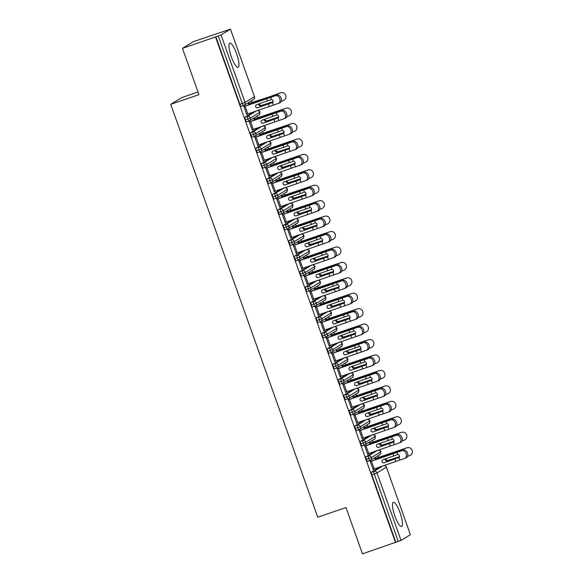 <?xml version="1.0" encoding="UTF-8"?>
<svg xmlns="http://www.w3.org/2000/svg" width="583" height="583" viewBox="0 0 583 583"><rect width="100%" height="100%" fill="white"/><g stroke="black" fill="none" stroke-linecap="round" stroke-linejoin="round"><path stroke-width="0.87" d="M394.866 515.999A12.797 2.981 -108.9 0 1 393.321 502.298A12.797 2.981 -108.9 0 1 400.076 512.814A12.797 2.981 -108.9 0 1 401.614 526.507A12.797 2.981 -108.9 0 1 394.866 515.999M231.356 56.806A12.797 2.981 -108.9 0 1 229.811 43.106A12.797 2.981 -108.9 0 1 236.56 53.621A12.797 2.981 -108.9 0 1 238.104 67.315A12.797 2.981 -108.9 0 1 231.356 56.806M410.388 534.698L386.412 467.158L410.388 534.698L401.038 540.419L362.473 553.85L345.989 507.545L317.764 517.208L170.739 104.321L198.963 94.657L182.472 48.353L193.49 41.612L230.438 29.15L254.472 96.64L230.438 29.15M378.644 457.436L378.017 455.695M373.142 442.001L372.522 440.252M367.647 426.567L367.028 424.818M362.152 411.124L361.533 409.383M356.658 395.689L356.038 393.948M351.163 380.254L350.543 378.513M345.661 364.82L345.041 363.078M340.166 349.385L339.546 347.643M334.671 333.95L334.052 332.208M329.176 318.515L328.557 316.773M323.682 303.08L323.062 301.338M318.18 287.645L317.56 285.903M312.685 272.21L312.065 270.468M307.19 256.775L306.571 255.033M301.695 241.34L301.076 239.598M296.2 225.905L295.581 224.164M290.706 210.47L290.079 208.729M285.204 195.035L284.584 193.294M279.709 179.6L279.089 177.859M274.214 164.166L273.595 162.424M268.719 148.731L268.1 146.989M263.224 133.296L262.598 131.554M257.722 117.861L257.103 116.119M252.228 102.426L251.608 100.684M198.023 92.012L181.758 97.587L170.739 104.321M243.577 105.516L241.216 106.325A2.463 0.576 -108.9 0 1 241.194 106.339A2.463 0.576 -108.9 0 1 239.89 104.313L242.309 103.49L218.275 36L221.037 34.922L230.387 29.201M239.89 104.313L215.863 36.824L182.472 48.353M218.275 36L215.863 36.824M395.529 542.533L215.528 37.028M275.584 95.678L243.898 106.609L246.653 114.326L278.331 103.395A4.103 2.937 -112.6 0 0 278.528 103.322A4.103 2.937 -112.6 0 0 279.723 98.549A4.103 2.937 -112.6 0 0 275.584 95.678L271.977 96.61A8.206 0.415 -19.6 0 0 266.409 98.469L244.335 106.346L244.168 105.88L243.738 106.15L246.813 114.793L247.25 114.523L246.777 114.691M248.409 103.286L248.846 103.023L249.007 103.49L269.2 96.895L280.073 92.93A4.103 3.913 -100.4 0 1 280.707 92.755L281.334 92.639A4.103 3.913 79.6 0 0 280.7 92.814L274.214 95.24A8.206 0.415 160.4 0 1 268.282 97.317L248.577 103.752L248.919 104.714L248.409 103.286M380.597 466.655L371.502 472.215L373.922 471.385L383.148 465.744M395.864 542.328L371.83 474.839A2.463 0.576 -108.9 0 1 371.502 472.215M369.986 460.526L367.633 461.335A2.463 0.576 -108.9 0 1 367.603 461.342A2.463 0.576 -108.9 0 1 366.335 459.397A2.463 0.576 -108.9 0 1 366.007 456.78L368.427 455.95L377.653 450.309M375.095 451.22L366.007 456.78M401.993 450.681L370.314 461.619L373.062 469.337L404.74 458.398A4.103 2.937 -112.6 0 0 404.945 458.325A4.103 2.937 -112.6 0 0 406.132 453.552A4.103 2.937 -112.6 0 0 401.993 450.681L398.393 451.614A8.206 0.415 -19.6 0 0 392.818 453.472L370.744 461.35L370.584 460.891L370.147 461.153L373.229 469.796L373.535 469.169M374.949 458.653L375.423 458.493L375.255 458.027L374.825 458.296L375.328 459.717L374.986 458.755L394.698 452.328A8.206 0.415 160.4 0 0 400.63 450.244L406.482 447.933A4.103 3.913 -100.4 0 1 407.123 447.759L407.75 447.649A4.103 3.913 79.6 0 0 407.109 447.824M364.492 445.091L362.13 445.9A2.463 0.576 -108.9 0 1 362.109 445.908A2.463 0.576 -108.9 0 1 360.833 443.962A2.463 0.576 -108.9 0 1 360.513 441.346L362.925 440.515L372.158 434.874M369.6 435.785L360.513 441.346M396.498 435.246L364.82 446.184L367.567 453.902L399.246 442.963A4.103 2.937 -112.6 0 0 399.45 442.891A4.103 2.937 -112.6 0 0 400.638 438.117A4.103 2.937 -112.6 0 0 396.498 435.246L392.898 436.179A8.206 0.415 -19.6 0 0 387.323 438.037L365.25 445.915L365.089 445.456L364.652 445.718L367.727 454.361L368.033 453.734M369.454 443.218L369.928 443.058L369.76 442.592L369.323 442.861L369.833 444.282L369.491 443.32L389.204 436.893A8.206 0.415 160.4 0 0 395.128 434.809L400.987 432.499A4.103 3.913 -100.4 0 1 401.621 432.324L402.255 432.214A4.103 3.913 79.6 0 0 401.614 432.389M358.997 429.656L356.636 430.465A2.463 0.576 -108.9 0 1 356.614 430.473A2.463 0.576 -108.9 0 1 355.339 428.527A2.463 0.576 -108.9 0 1 355.018 425.911L357.43 425.08L366.656 419.439M364.105 420.35L355.018 425.911M391.004 419.811L359.317 430.75L362.072 438.467L393.751 427.528A4.103 2.937 -112.6 0 0 393.948 427.456A4.103 2.937 -112.6 0 0 395.143 422.682A4.103 2.937 -112.6 0 0 391.004 419.811L387.396 420.744A8.206 0.415 -19.6 0 0 381.829 422.602L359.755 430.48L359.587 430.021L359.157 430.283L362.232 438.926L362.539 438.299M363.96 427.784L364.266 427.157L363.828 427.426L364.339 428.848L363.996 427.886L383.709 421.458A8.206 0.415 160.4 0 0 389.633 419.374L395.493 417.064A4.103 3.913 -100.4 0 1 396.127 416.889L396.753 416.779A4.103 3.913 79.6 0 0 396.119 416.954M361.606 403.844A2.463 2.39 58.5 0 1 363.362 408.268C363.726 408.734 364.076 407.787 364.426 405.418L355.025 411.19L352.256 412.268A2.463 0.576 71.1 0 0 353.531 414.214L351.141 415.03A2.463 0.576 -108.9 0 1 351.112 415.038A2.463 0.576 -108.9 0 1 349.844 413.092A2.463 0.576 -108.9 0 1 349.523 410.476L351.935 409.645L361.161 404.004M358.611 404.915L349.523 410.476M385.509 404.376L353.823 415.315L356.57 423.032L388.256 412.094A4.103 2.937 -112.6 0 0 388.453 412.021A4.103 2.937 -112.6 0 0 389.648 407.247A4.103 2.937 -112.6 0 0 385.509 404.376L381.901 405.309A8.206 0.415 -19.6 0 0 376.334 407.167L354.26 415.045L354.092 414.586L353.662 414.848L356.738 423.491L357.044 422.864M358.458 412.349L358.764 411.722L358.334 411.992L358.844 413.413L358.501 412.451L378.207 406.023A8.206 0.415 160.4 0 0 384.139 403.939L389.998 401.629A4.103 3.913 -100.4 0 1 390.632 401.454L391.259 401.344A4.103 3.913 79.6 0 0 390.625 401.519M348.007 398.787L345.646 399.595A2.463 0.576 -108.9 0 1 345.617 399.603A2.463 0.576 -108.9 0 1 344.349 397.657A2.463 0.576 -108.9 0 1 344.021 395.041L346.44 394.21L355.666 388.562M353.116 389.48L344.021 395.041M380.007 388.941L348.328 399.88L351.075 407.597L382.761 396.659A4.103 2.937 -112.6 0 0 382.958 396.586A4.103 2.937 -112.6 0 0 384.153 391.812A4.103 2.937 -112.6 0 0 380.007 388.941L376.407 389.874A8.206 0.415 -19.6 0 0 370.839 391.732L348.765 399.61L348.598 399.151L348.16 399.413L351.243 408.056L351.549 407.43M352.963 396.914L353.436 396.753L353.269 396.287L352.839 396.557L353.342 397.978L352.999 397.016L372.712 390.588A8.206 0.415 160.4 0 0 378.644 388.504L384.496 386.194A4.103 3.913 -100.4 0 1 385.137 386.019L385.764 385.91A4.103 3.913 79.6 0 0 385.13 386.084M342.505 383.352L340.151 384.153A2.463 0.576 -108.9 0 1 340.122 384.168A2.463 0.576 -108.9 0 1 338.854 382.222A2.463 0.576 -108.9 0 1 338.526 379.606L340.946 378.775L350.172 373.127M347.614 374.046L338.526 379.606M374.512 373.506L342.833 384.445L345.581 392.162L377.259 381.224A4.103 2.937 -112.6 0 0 377.463 381.151A4.103 2.937 -112.6 0 0 378.651 376.378A4.103 2.937 -112.6 0 0 374.512 373.506L370.912 374.439A8.206 0.415 -19.6 0 0 365.337 376.297L343.263 384.175L343.103 383.716L342.666 383.978L345.748 392.621L346.054 391.995M347.468 381.479L347.942 381.318L347.774 380.852L347.344 381.122L347.847 382.543L347.504 381.581L367.217 375.153A8.206 0.415 160.4 0 0 373.149 373.069L379.001 370.759A4.103 3.913 -100.4 0 1 379.642 370.584L380.269 370.467A4.103 3.913 79.6 0 0 379.628 370.65M337.01 367.917L334.657 368.718A2.463 0.576 -108.9 0 1 334.627 368.733A2.463 0.576 -108.9 0 1 333.352 366.787A2.463 0.576 -108.9 0 1 333.031 364.171L335.444 363.34L344.677 357.692M342.119 358.611L333.031 364.171M369.017 358.071L337.338 369.01L340.086 376.727L371.765 365.789A4.103 2.937 -112.6 0 0 371.969 365.716A4.103 2.937 -112.6 0 0 373.156 360.943A4.103 2.937 -112.6 0 0 369.017 358.071L365.417 359.004A8.206 0.415 -19.6 0 0 359.842 360.862L337.768 368.74L337.608 368.281L337.171 368.543L340.246 377.186L340.552 376.56M341.973 366.044L342.447 365.884L342.279 365.417L341.842 365.687L342.352 367.108L342.01 366.146L361.722 359.718A8.206 0.415 160.4 0 0 367.654 357.634L373.506 355.324A4.103 3.913 -100.4 0 1 374.14 355.149L374.774 355.032A4.103 3.913 79.6 0 0 374.133 355.215M331.516 352.482L329.155 353.283A2.463 0.576 -108.9 0 1 329.133 353.298A2.463 0.576 -108.9 0 1 327.857 351.352A2.463 0.576 -108.9 0 1 327.537 348.736L329.949 347.905L339.182 342.257M336.624 343.176L327.537 348.736M363.522 342.636L331.844 353.575L334.591 361.292L366.27 350.354A4.103 2.937 -112.6 0 0 366.467 350.281A4.103 2.937 -112.6 0 0 367.662 345.508A4.103 2.937 -112.6 0 0 363.522 342.636L359.915 343.569A8.206 0.415 -19.6 0 0 354.347 345.428L332.274 353.305L332.106 352.846L331.676 353.109L334.751 361.751L335.057 361.125M336.478 350.609L336.785 349.982L336.347 350.252L336.857 351.673L336.515 350.711L356.228 344.283A8.206 0.415 160.4 0 0 362.152 342.199L368.011 339.889A4.103 3.913 -100.4 0 1 368.645 339.714L369.279 339.598A4.103 3.913 79.6 0 0 368.638 339.78M326.021 337.047L323.66 337.849A2.463 0.576 -108.9 0 1 323.631 337.863A2.463 0.576 -108.9 0 1 322.363 335.917A2.463 0.576 -108.9 0 1 322.042 333.301L324.454 332.47L333.68 326.823M331.129 327.741L322.042 333.301M358.028 327.201L326.342 338.14L329.089 345.857L360.775 334.919A4.103 2.937 -112.6 0 0 360.972 334.846A4.103 2.937 -112.6 0 0 362.167 330.073A4.103 2.937 -112.6 0 0 358.028 327.201L354.42 328.134A8.206 0.415 -19.6 0 0 348.853 329.993L326.779 337.87L326.611 337.411L326.181 337.674L329.257 346.317L329.563 345.69M330.984 335.174L331.29 334.547L330.853 334.817L331.363 336.238L331.02 335.276L350.726 328.848A8.206 0.415 160.4 0 0 356.658 326.764L362.517 324.454A4.103 3.913 -100.4 0 1 363.151 324.279L363.777 324.163A4.103 3.913 79.6 0 0 363.143 324.345M328.63 311.235A2.463 2.39 58.5 0 1 330.386 315.658C330.75 316.124 331.1 315.177 331.45 312.809L322.049 318.573L319.28 319.659A2.463 0.576 71.1 0 0 320.555 321.605L318.165 322.414A2.463 0.576 -108.9 0 1 318.136 322.428A2.463 0.576 -108.9 0 1 316.868 320.482A2.463 0.576 -108.9 0 1 316.54 317.866L318.959 317.035L328.185 311.388M325.635 312.306L316.54 317.866M352.533 311.767L320.847 322.705L323.594 330.423L355.28 319.484A4.103 2.937 -112.6 0 0 355.477 319.411A4.103 2.937 -112.6 0 0 356.672 314.638A4.103 2.937 -112.6 0 0 352.533 311.767L348.925 312.699A8.206 0.415 -19.6 0 0 343.358 314.558L321.284 322.435L321.116 321.976L320.686 322.239L323.762 330.882L324.068 330.255M325.482 319.739L325.955 319.579L325.788 319.112L325.358 319.382L325.861 320.803L325.518 319.841L345.231 313.406A8.206 0.415 160.4 0 0 351.163 311.329L357.015 309.019A4.103 3.913 -100.4 0 1 357.656 308.844L358.283 308.728A4.103 3.913 79.6 0 0 357.649 308.91M323.135 295.8A2.463 2.39 58.5 0 1 324.891 300.223C325.248 300.69 325.606 299.742 325.948 297.374L316.547 303.138L313.785 304.224A2.463 0.576 71.1 0 0 315.053 306.17L312.67 306.979A2.463 0.576 -108.9 0 1 312.641 306.993A2.463 0.576 -108.9 0 1 311.373 305.047A2.463 0.576 -108.9 0 1 311.045 302.431L313.465 301.6L322.69 295.953M320.14 296.871L311.045 302.431M347.031 296.332L315.352 307.27L318.099 314.988L349.778 304.049A4.103 2.937 -112.6 0 0 349.982 303.976A4.103 2.937 -112.6 0 0 351.177 299.203A4.103 2.937 -112.6 0 0 347.031 296.332L343.431 297.264A8.206 0.415 -19.6 0 0 337.863 299.123L315.789 307.001L315.622 306.541L315.184 306.804L318.267 315.447L318.573 314.82M319.987 304.304L320.461 304.144L320.293 303.677L319.863 303.947L320.366 305.368L320.023 304.406L339.736 297.971A8.206 0.415 160.4 0 0 345.668 295.894L351.52 293.584A4.103 3.913 -100.4 0 1 352.161 293.409L352.788 293.293A4.103 3.913 79.6 0 0 352.154 293.475M309.529 290.742L307.175 291.544A2.463 0.576 -108.9 0 1 307.146 291.558A2.463 0.576 -108.9 0 1 305.878 289.613A2.463 0.576 -108.9 0 1 305.55 286.996L307.962 286.166L317.196 280.518M314.638 281.436L305.55 286.996M341.536 280.897L309.857 291.835L312.605 299.553L344.283 288.614A4.103 2.937 -112.6 0 0 344.487 288.541A4.103 2.937 -112.6 0 0 345.675 283.768A4.103 2.937 -112.6 0 0 341.536 280.897L337.936 281.829A8.206 0.415 -19.6 0 0 332.361 283.688L310.287 291.566L310.127 291.106L309.69 291.369L312.765 300.012L313.071 299.385M314.492 288.869L314.966 288.709L314.798 288.242L314.361 288.512L314.871 289.933L314.529 288.971L334.241 282.536A8.206 0.415 160.4 0 0 340.173 280.459L346.025 278.149A4.103 3.913 -100.4 0 1 346.659 277.974L347.293 277.858A4.103 3.913 79.6 0 0 346.652 278.033M304.034 275.307L301.673 276.109A2.463 0.576 -108.9 0 1 301.651 276.123A2.463 0.576 -108.9 0 1 300.376 274.178A2.463 0.576 -108.9 0 1 300.056 271.561L302.468 270.731L311.701 265.083M309.143 265.994L300.056 271.561M336.041 265.462L304.362 276.393L307.11 284.118L338.789 273.179A4.103 2.937 -112.6 0 0 338.985 273.106A4.103 2.937 -112.6 0 0 340.18 268.333A4.103 2.937 -112.6 0 0 336.041 265.462L332.434 266.395A8.206 0.415 -19.6 0 0 326.866 268.253L304.792 276.131L304.625 275.672L304.195 275.934L307.27 284.577L307.576 283.95M308.997 273.434L309.303 272.808L308.866 273.077L309.376 274.498L309.034 273.536L328.746 267.101A8.206 0.415 160.4 0 0 334.671 265.025L340.53 262.714A4.103 3.913 -100.4 0 1 341.164 262.539L341.798 262.423A4.103 3.913 79.6 0 0 341.157 262.598M298.54 259.872L296.179 260.674A2.463 0.576 -108.9 0 1 296.149 260.688A2.463 0.576 -108.9 0 1 294.881 258.743A2.463 0.576 -108.9 0 1 294.561 256.126L296.973 255.296L306.199 249.648M303.648 250.559L294.561 256.126M330.546 250.027L298.86 260.958L301.608 268.676L333.294 257.744A4.103 2.937 -112.6 0 0 333.491 257.671A4.103 2.937 -112.6 0 0 334.686 252.898A4.103 2.937 -112.6 0 0 330.546 250.027L326.939 250.96A8.206 0.415 -19.6 0 0 321.371 252.818L299.298 260.696L299.13 260.237L298.7 260.499L301.775 269.142L302.081 268.515M303.503 257.999L303.809 257.373L303.371 257.642L303.881 259.063L303.539 258.101L323.244 251.667A8.206 0.415 160.4 0 0 329.176 249.59L335.036 247.279A4.103 3.913 -100.4 0 1 335.67 247.105L336.296 246.988A4.103 3.913 79.6 0 0 335.662 247.163M293.045 244.43L290.684 245.239A2.463 0.576 -108.9 0 1 290.655 245.254A2.463 0.576 -108.9 0 1 289.387 243.308A2.463 0.576 -108.9 0 1 289.066 240.684L291.478 239.861L300.704 234.213M298.153 235.124L289.066 240.684M325.052 234.592L293.366 245.523L296.113 253.241L327.799 242.309A4.103 2.937 -112.6 0 0 327.996 242.236A4.103 2.937 -112.6 0 0 329.191 237.463A4.103 2.937 -112.6 0 0 325.052 234.592L321.444 235.525A8.206 0.415 -19.6 0 0 315.877 237.383L293.803 245.261L293.635 244.794L293.205 245.064L296.281 253.707L296.587 253.08M298 242.564L298.474 242.404L298.307 241.938L297.877 242.207L298.379 243.628L298.037 242.666L317.75 236.232A8.206 0.415 160.4 0 0 323.682 234.155L329.541 231.845A4.103 3.913 -100.4 0 1 330.175 231.67L330.801 231.553A4.103 3.913 79.6 0 0 330.167 231.728M287.543 228.995L285.189 229.804A2.463 0.576 -108.9 0 1 285.16 229.819A2.463 0.576 -108.9 0 1 283.892 227.873A2.463 0.576 -108.9 0 1 283.564 225.249L285.983 224.426L295.209 218.778M292.659 219.689L283.564 225.249M319.55 219.157L287.871 230.088L290.618 237.806L322.297 226.874A4.103 2.937 -112.6 0 0 322.501 226.802A4.103 2.937 -112.6 0 0 323.696 222.028A4.103 2.937 -112.6 0 0 319.55 219.157L315.95 220.09A8.206 0.415 -19.6 0 0 310.382 221.948L288.308 229.826L288.14 229.359L287.703 229.629L290.786 238.272L291.092 237.645M292.506 227.13L292.979 226.969L292.812 226.503L292.382 226.772L292.885 228.193L292.542 227.232L312.255 220.797A8.206 0.415 160.4 0 0 318.187 218.72L324.039 216.41A4.103 3.913 -100.4 0 1 324.68 216.235L325.307 216.118A4.103 3.913 79.6 0 0 324.673 216.293M290.159 203.19A2.463 2.39 58.5 0 1 291.915 207.606C292.272 208.08 292.63 207.133 292.972 204.764L283.571 210.529L280.809 211.614A2.463 0.576 71.1 0 0 282.077 213.56L279.694 214.369A2.463 0.576 -108.9 0 1 279.665 214.384A2.463 0.576 -108.9 0 1 278.397 212.438A2.463 0.576 -108.9 0 1 278.069 209.814L280.489 208.991L289.715 203.343M287.157 204.254L278.069 209.814M314.055 203.722L282.376 214.653L285.123 222.371L316.802 211.44A4.103 2.937 -112.6 0 0 317.006 211.367A4.103 2.937 -112.6 0 0 318.194 206.593A4.103 2.937 -112.6 0 0 314.055 203.722L310.455 204.655A8.206 0.415 -19.6 0 0 304.88 206.513L282.806 214.391L282.646 213.925L282.208 214.194L285.291 222.837L285.59 222.21M287.011 211.695L287.485 211.534L287.317 211.068L286.88 211.338L287.39 212.759L287.047 211.797L306.76 205.362A8.206 0.415 160.4 0 0 312.692 203.285L318.544 200.975A4.103 3.913 -100.4 0 1 319.185 200.8L319.812 200.683A4.103 3.913 79.6 0 0 319.171 200.858M276.553 198.125L274.192 198.934A2.463 0.576 -108.9 0 1 274.17 198.949A2.463 0.576 -108.9 0 1 272.895 197.003A2.463 0.576 -108.9 0 1 272.574 194.379L274.987 193.556L284.22 187.908M281.662 188.819L272.574 194.379M308.56 188.287L276.881 199.218L279.629 206.936L311.307 196.005A4.103 2.937 -112.6 0 0 311.511 195.932A4.103 2.937 -112.6 0 0 312.699 191.158A4.103 2.937 -112.6 0 0 308.56 188.287L304.953 189.22A8.206 0.415 -19.6 0 0 299.385 191.078L277.311 198.956L277.151 198.49L276.714 198.759L279.789 207.402L280.095 206.776M281.516 196.26L281.822 195.633L281.385 195.903L281.895 197.324L281.553 196.362L301.265 189.927A8.206 0.415 160.4 0 0 307.19 187.85L313.049 185.54A4.103 3.913 -100.4 0 1 313.683 185.365L314.317 185.248A4.103 3.913 79.6 0 0 313.676 185.423M271.059 182.69L268.697 183.499A2.463 0.576 -108.9 0 1 268.668 183.514A2.463 0.576 -108.9 0 1 267.4 181.568A2.463 0.576 -108.9 0 1 267.08 178.945L269.492 178.121L278.718 172.473M276.167 173.384L267.08 178.945M303.065 172.852L271.379 183.783L274.134 191.501L305.813 180.57A4.103 2.937 -112.6 0 0 306.009 180.497A4.103 2.937 -112.6 0 0 307.205 175.723A4.103 2.937 -112.6 0 0 303.065 172.852L299.458 173.785A8.206 0.415 -19.6 0 0 293.89 175.643L271.816 183.521L271.649 183.055L271.219 183.324L274.294 191.967L274.6 191.341M276.021 180.825L276.327 180.198L275.89 180.468L276.4 181.889L276.058 180.927L295.763 174.492A8.206 0.415 160.4 0 0 301.695 172.415L307.554 170.105A4.103 3.913 -100.4 0 1 308.188 169.93L308.815 169.813A4.103 3.913 79.6 0 0 308.181 169.988M265.564 167.255L263.203 168.064A2.463 0.576 -108.9 0 1 263.173 168.079A2.463 0.576 -108.9 0 1 261.905 166.133A2.463 0.576 -108.9 0 1 261.585 163.51L263.997 162.686L273.223 157.038M270.672 157.949L261.585 163.51M297.57 157.417L265.884 168.349L268.632 176.066L300.318 165.135A4.103 2.937 -112.6 0 0 300.515 165.062A4.103 2.937 -112.6 0 0 301.71 160.289A4.103 2.937 -112.6 0 0 297.57 157.417L293.963 158.35A8.206 0.415 -19.6 0 0 288.396 160.208L266.322 168.086L266.154 167.62L265.724 167.889L268.799 176.532L269.106 175.906M270.519 165.39L270.825 164.763L270.395 165.033L270.906 166.454L270.556 165.492L290.268 159.057A8.206 0.415 160.4 0 0 296.2 156.98L302.06 154.67A4.103 3.913 -100.4 0 1 302.694 154.495L303.32 154.378A4.103 3.913 79.6 0 0 302.686 154.553M260.062 151.82L257.708 152.629A2.463 0.576 -108.9 0 1 257.679 152.644A2.463 0.576 -108.9 0 1 256.411 150.698A2.463 0.576 -108.9 0 1 256.083 148.075L258.502 147.251L267.728 141.603M265.178 142.514L256.083 148.075M292.068 141.982L260.39 152.914L263.137 160.631L294.816 149.7A4.103 2.937 -112.6 0 0 295.02 149.627A4.103 2.937 -112.6 0 0 296.215 144.854A4.103 2.937 -112.6 0 0 292.068 141.982L288.468 142.915A8.206 0.415 -19.6 0 0 282.901 144.773L260.827 152.651L260.659 152.185L260.222 152.454L263.305 161.097L263.611 160.471M265.025 149.955L265.498 149.795L265.331 149.328L264.901 149.591L265.403 151.019L265.061 150.057L284.774 143.622A8.206 0.415 160.4 0 0 290.706 141.545L296.558 139.235A4.103 3.913 -100.4 0 1 297.199 139.06L297.826 138.943A4.103 3.913 79.6 0 0 297.192 139.118M254.567 136.386L252.213 137.194A2.463 0.576 -108.9 0 1 252.184 137.209A2.463 0.576 -108.9 0 1 250.916 135.263A2.463 0.576 -108.9 0 1 250.588 132.64L253.007 131.816L262.233 126.168M259.675 127.079L250.588 132.64M286.574 126.547L254.895 137.479L257.642 145.196L289.321 134.265A4.103 2.937 -112.6 0 0 289.525 134.192A4.103 2.937 -112.6 0 0 290.713 129.419A4.103 2.937 -112.6 0 0 286.574 126.547L282.974 127.48A8.206 0.415 -19.6 0 0 277.399 129.339L255.325 137.216L255.165 136.75L254.727 137.02L257.81 145.663L258.116 145.036M259.53 134.52L260.003 134.36L259.836 133.893L259.399 134.156L259.909 135.584L259.566 134.622L279.279 128.187A8.206 0.415 160.4 0 0 285.211 126.11L291.063 123.8A4.103 3.913 -100.4 0 1 291.704 123.625L292.331 123.509A4.103 3.913 79.6 0 0 291.689 123.683M257.176 110.573A2.463 2.39 58.5 0 1 258.939 114.997C259.297 115.47 259.654 114.523 259.996 112.155L250.595 117.919L247.833 119.005A2.463 0.576 71.1 0 0 249.101 120.943L246.711 121.76A2.463 0.576 -108.9 0 1 246.689 121.774A2.463 0.576 -108.9 0 1 245.414 119.828A2.463 0.576 -108.9 0 1 245.093 117.205L247.505 116.381L256.739 110.734M254.181 111.644L245.093 117.205M281.079 111.113L249.4 122.044L252.148 129.761L283.826 118.83A4.103 2.937 -112.6 0 0 284.03 118.757A4.103 2.937 -112.6 0 0 285.218 113.984A4.103 2.937 -112.6 0 0 281.079 111.113L277.472 112.045A8.206 0.415 -19.6 0 0 271.904 113.904L249.83 121.781L249.67 121.315L249.233 121.585L252.308 130.228L252.614 129.601M254.035 119.085L254.341 118.458L253.904 118.721L254.414 120.149L254.071 119.187L273.784 112.752A8.206 0.415 160.4 0 0 279.709 110.675L285.568 108.365A4.103 3.913 -100.4 0 1 286.202 108.19L286.836 108.074A4.103 3.913 79.6 0 0 286.195 108.249M258.939 114.997L249.59 120.717A2.463 2.39 58.5 0 1 249.13 120.936L249.13 120.936A2.463 0.576 71.1 0 1 249.101 120.943L249.59 120.717A2.463 2.39 58.5 0 0 247.505 116.381A2.463 0.576 71.1 0 0 247.833 119.005L245.414 119.828M252.745 129.958L252.271 130.126M258.24 145.393L257.766 145.561M263.735 160.828L263.268 160.995M269.229 176.263L268.763 176.43M274.731 191.705L274.258 191.865M280.226 207.14L279.753 207.3M285.721 222.575L285.247 222.735M291.216 238.01L290.749 238.17M296.711 253.445L296.244 253.605M302.213 268.88L301.739 269.04M307.707 284.315L307.234 284.475M313.202 299.749L312.728 299.91M318.697 315.184L318.231 315.345M324.192 330.619L323.725 330.78M329.694 346.054L329.22 346.215M335.189 361.489L334.715 361.649M340.683 376.924L340.21 377.084M346.178 392.359L345.712 392.519M351.673 407.794L351.206 407.954M357.175 423.229L356.701 423.389M362.67 438.664L362.196 438.824M368.164 454.099L367.691 454.259M373.659 469.534L373.193 469.694M262.678 126.008A2.463 2.39 58.5 0 1 264.434 130.432C264.791 130.905 265.148 129.958 265.491 127.59L256.09 133.354L250.916 135.263M268.173 141.45A2.463 2.39 58.5 0 1 269.929 145.867C270.293 146.34 270.643 145.393 270.993 143.024L261.592 148.789L256.411 150.698M273.667 156.885A2.463 2.39 58.5 0 1 275.424 161.302C275.788 161.775 276.138 160.828 276.488 158.459L267.087 164.224L261.905 166.133M279.162 172.32A2.463 2.39 58.5 0 1 280.919 176.736C281.283 177.21 281.633 176.263 281.983 173.894L272.582 179.659L267.4 181.568M284.657 187.755A2.463 2.39 58.5 0 1 286.421 192.171C286.778 192.645 287.135 191.698 287.477 189.329L278.076 195.094L272.895 197.003M291.915 207.606L282.566 213.327A2.463 2.39 58.5 0 1 282.106 213.546L282.106 213.546A2.463 0.576 71.1 0 1 282.077 213.56L282.566 213.327A2.463 2.39 58.5 0 0 280.489 208.991A2.463 0.576 71.1 0 0 280.809 211.614L278.397 212.438M295.654 218.625A2.463 2.39 58.5 0 1 297.41 223.041C297.767 223.515 298.124 222.568 298.467 220.199L289.066 225.964L283.892 227.873M301.149 234.06A2.463 2.39 58.5 0 1 302.905 238.476C303.269 238.95 303.619 238.002 303.969 235.634L294.568 241.398L289.387 243.308M306.643 249.495A2.463 2.39 58.5 0 1 308.4 253.911C308.764 254.385 309.114 253.437 309.464 251.069L300.063 256.833L294.881 258.743M312.138 264.93A2.463 2.39 58.5 0 1 313.902 269.346C314.259 269.82 314.616 268.872 314.958 266.504L305.558 272.268L300.376 274.178M317.64 280.365A2.463 2.39 58.5 0 1 319.397 284.788C319.754 285.255 320.111 284.307 320.453 281.939L311.052 287.703L305.878 289.613M324.891 300.223L315.541 305.937A2.463 2.39 58.5 0 1 315.082 306.155L315.082 306.155A2.463 0.576 71.1 0 1 315.053 306.17L315.541 305.937A2.463 2.39 58.5 0 0 313.465 301.6A2.463 0.576 71.1 0 0 313.785 304.224L311.373 305.047M330.386 315.658L321.044 321.371A2.463 2.39 58.5 0 1 320.584 321.59L320.577 321.59A2.463 0.576 71.1 0 1 320.555 321.605L321.044 321.371A2.463 2.39 58.5 0 0 318.959 317.035A2.463 0.576 71.1 0 0 319.28 319.659L316.868 320.482M334.125 326.669A2.463 2.39 58.5 0 1 335.881 331.093C336.245 331.559 336.595 330.612 336.945 328.244L327.544 334.008L322.363 335.917M339.619 342.104A2.463 2.39 58.5 0 1 341.383 346.528C341.74 346.994 342.097 346.047 342.44 343.679L333.039 349.443L327.857 351.352M345.114 357.539A2.463 2.39 58.5 0 1 346.878 361.963C347.235 362.429 347.592 361.482 347.934 359.113L338.534 364.878L333.352 366.787M350.616 372.974A2.463 2.39 58.5 0 1 352.372 377.398C352.73 377.864 353.087 376.917 353.429 374.548L344.028 380.313L338.854 382.222M356.111 388.409A2.463 2.39 58.5 0 1 357.867 392.833C358.232 393.299 358.581 392.352 358.931 389.983L349.53 395.748L344.349 397.657M363.362 408.268L354.019 413.981A2.463 2.39 58.5 0 1 353.56 414.2L353.553 414.2A2.463 0.576 71.1 0 1 353.531 414.214L354.019 413.981A2.463 2.39 58.5 0 0 351.935 409.645A2.463 0.576 71.1 0 0 352.256 412.268L349.844 413.092M367.101 419.279A2.463 2.39 58.5 0 1 368.857 423.703C369.221 424.169 369.571 423.222 369.921 420.853L360.52 426.625L355.339 428.527M372.595 434.714A2.463 2.39 58.5 0 1 374.359 439.137C374.716 439.604 375.073 438.656 375.416 436.288L366.015 442.06L360.833 443.962M378.097 450.149A2.463 2.39 58.5 0 1 379.854 454.572C380.211 455.039 380.568 454.091 380.91 451.723L371.509 457.495L366.335 459.397M276.954 95.102A4.103 2.937 67.4 0 1 281.101 97.973A4.103 2.937 67.4 0 1 279.906 102.754A4.103 2.937 67.4 0 1 279.709 102.819M272.844 102.338A8.206 0.415 -19.6 0 0 268.333 103.869L257.744 107.76A1.64 1.64 -39.8 0 1 255.653 106.769A1.64 1.64 -39.8 0 1 256.651 104.678L271.43 99.496A1.64 1.173 67.4 0 1 273.012 100.728A1.64 1.173 67.4 0 1 272.523 102.579L268.406 103.956L269.229 106.274M257.744 107.76L268.406 103.956M273.354 104.896L272.589 102.542M255.901 107.228A1.64 1.64 140.2 0 0 257.671 107.673M244.335 106.346L243.862 106.507M281.195 101.376L283.447 100.531A4.103 3.913 79.6 0 0 281.334 92.639M259.588 103.628A1.64 1.443 -115 0 0 261.621 105.392L273.128 101.617M273.114 101.733A8.206 0.415 160.4 0 1 270.206 102.725L260.71 105.822A1.64 1.443 65 0 1 258.684 103.949M248.54 103.65L249.007 103.49M282.456 110.537A4.103 2.937 67.4 0 1 286.596 113.408A4.103 2.937 67.4 0 1 285.4 118.189A4.103 2.937 67.4 0 1 285.204 118.254M278.339 117.773A8.206 0.415 -19.6 0 0 273.828 119.304L263.246 123.195A1.64 1.64 -39.8 0 1 261.148 122.204A1.64 1.64 -39.8 0 1 262.146 120.113L276.925 114.938A1.64 1.173 67.4 0 1 278.506 116.163A1.64 1.173 67.4 0 1 278.025 118.014L273.901 119.391L274.724 121.709M263.246 123.195L273.901 119.391M278.849 120.331L278.084 117.977M261.395 122.663A1.64 1.64 140.2 0 0 263.173 123.108M249.83 121.781L249.364 121.942M287.951 125.979A4.103 2.937 67.4 0 1 292.09 128.843A4.103 2.937 67.4 0 1 290.895 133.624A4.103 2.937 67.4 0 1 290.698 133.696M283.834 133.208A8.206 0.415 -19.6 0 0 279.323 134.739L268.741 138.637A1.64 1.64 -39.8 0 1 266.642 137.639A1.64 1.64 -39.8 0 1 267.641 135.548L282.42 130.373A1.64 1.173 67.4 0 1 284.001 131.598A1.64 1.173 67.4 0 1 283.52 133.449L279.395 134.826L280.226 137.143M268.741 138.637L279.395 134.826M284.344 135.766L283.586 133.412M266.897 138.098A1.64 1.64 140.2 0 0 268.668 138.543M255.325 137.216L254.858 137.377M293.446 141.414A4.103 2.937 67.4 0 1 297.585 144.278A4.103 2.937 67.4 0 1 296.397 149.059A4.103 2.937 67.4 0 1 296.193 149.131M289.336 148.643A8.206 0.415 -19.6 0 0 284.825 150.174L274.236 154.072A1.64 1.64 -39.8 0 1 272.144 153.074A1.64 1.64 -39.8 0 1 273.136 150.982L287.922 145.808A1.64 1.173 67.4 0 1 289.503 147.033A1.64 1.173 67.4 0 1 289.015 148.884L284.898 150.261L285.721 152.578M274.236 154.072L284.898 150.261M289.838 151.201L289.081 148.847M272.392 153.533A1.64 1.64 140.2 0 0 274.163 153.978M260.827 152.651L260.353 152.812M298.941 156.849A4.103 2.937 67.4 0 1 303.08 159.713A4.103 2.937 67.4 0 1 301.892 164.493A4.103 2.937 67.4 0 1 301.688 164.566M294.83 164.078A8.206 0.415 -19.6 0 0 290.319 165.608L279.731 169.507A1.64 1.64 -39.8 0 1 277.639 168.509A1.64 1.64 -39.8 0 1 278.63 166.417L293.417 161.243A1.64 1.173 67.4 0 1 294.998 162.468A1.64 1.173 67.4 0 1 294.51 164.319L290.392 165.696L291.216 168.013M279.731 169.507L290.392 165.696M295.333 166.636L294.575 164.282M277.887 168.968A1.64 1.64 140.2 0 0 279.658 169.413M266.322 168.086L265.848 168.247M286.69 116.811L288.942 115.966A4.103 3.913 79.6 0 0 286.836 108.074M265.09 119.063A1.64 1.443 -115 0 0 267.116 120.827L278.623 117.052M254.501 118.925L285.568 108.365M278.608 117.168A8.206 0.415 160.4 0 1 275.708 118.16L266.205 121.257A1.64 1.443 65 0 1 264.179 119.384M292.185 132.246L294.444 131.401A4.103 3.913 79.6 0 0 292.331 123.509M270.585 134.498A1.64 1.443 -115 0 0 272.618 136.262L284.125 132.487M260.003 134.36L291.063 123.8M284.103 132.603A8.206 0.415 160.4 0 1 281.203 133.594L271.7 136.692A1.64 1.443 65 0 1 269.681 134.819M297.687 147.681L299.939 146.836A4.103 3.913 79.6 0 0 297.826 138.943M276.08 149.933A1.64 1.443 -115 0 0 278.113 151.697L289.62 147.922M265.498 149.795L296.558 139.235M289.598 148.046A8.206 0.415 160.4 0 1 286.698 149.029L277.195 152.127A1.64 1.443 65 0 1 275.176 150.254M303.182 163.116L305.434 162.271A4.103 3.913 79.6 0 0 303.32 154.378M281.574 165.368A1.64 1.443 -115 0 0 283.608 167.132L295.115 163.357M270.993 165.229L302.06 154.67M295.1 163.48A8.206 0.415 160.4 0 1 292.192 164.464L282.697 167.561A1.64 1.443 65 0 1 280.671 165.689M304.435 172.284A4.103 2.937 67.4 0 1 308.582 175.148A4.103 2.937 67.4 0 1 307.387 179.928A4.103 2.937 67.4 0 1 307.19 180.001M300.325 179.513A8.206 0.415 -19.6 0 0 295.814 181.043L285.225 184.942A1.64 1.64 -39.8 0 1 283.134 183.944A1.64 1.64 -39.8 0 1 284.132 181.852L298.911 176.678A1.64 1.173 67.4 0 1 300.493 177.902A1.64 1.173 67.4 0 1 300.005 179.753L295.887 181.131L296.711 183.448M285.225 184.942L295.887 181.131M300.835 182.071L300.07 179.717M283.382 184.403A1.64 1.64 140.2 0 0 285.153 184.847M271.816 183.521L271.343 183.681M308.677 178.551L310.928 177.706A4.103 3.913 79.6 0 0 308.815 169.813M287.069 180.803A1.64 1.443 -115 0 0 289.102 182.566L300.609 178.792M276.488 180.664L307.554 170.105M300.595 178.915A8.206 0.415 160.4 0 1 297.687 179.899L288.191 182.996A1.64 1.443 65 0 1 286.166 181.124M309.937 187.719A4.103 2.937 67.4 0 1 314.077 190.583A4.103 2.937 67.4 0 1 312.882 195.363A4.103 2.937 67.4 0 1 312.685 195.436M305.82 194.948A8.206 0.415 -19.6 0 0 301.309 196.478L290.728 200.377A1.64 1.64 -39.8 0 1 288.629 199.379A1.64 1.64 -39.8 0 1 289.627 197.287L304.406 192.113A1.64 1.173 67.4 0 1 305.988 193.337A1.64 1.173 67.4 0 1 305.499 195.188L301.382 196.566L302.205 198.883M290.728 200.377L301.382 196.566M306.33 197.506L305.565 195.152M288.876 199.838A1.64 1.64 140.2 0 0 290.655 200.29M277.311 198.956L276.845 199.116M315.432 203.154A4.103 2.937 67.4 0 1 319.571 206.018A4.103 2.937 67.4 0 1 318.376 210.798A4.103 2.937 67.4 0 1 318.18 210.871M311.315 210.383A8.206 0.415 -19.6 0 0 306.804 211.913L296.222 215.812A1.64 1.64 -39.8 0 1 294.124 214.821A1.64 1.64 -39.8 0 1 295.122 212.722L309.901 207.548A1.64 1.173 67.4 0 1 311.482 208.772A1.64 1.173 67.4 0 1 311.001 210.623L306.877 212.001L307.7 214.318M296.222 215.812L306.877 212.001M311.825 212.941L311.067 210.587M294.371 215.273A1.64 1.64 140.2 0 0 296.149 215.725M282.806 214.391L282.34 214.551M320.927 218.589A4.103 2.937 67.4 0 1 325.066 221.453A4.103 2.937 67.4 0 1 323.878 226.233A4.103 2.937 67.4 0 1 323.674 226.306M316.817 225.818A8.206 0.415 -19.6 0 0 312.306 227.348L301.717 231.247A1.64 1.64 -39.8 0 1 299.626 230.256A1.64 1.64 -39.8 0 1 300.617 228.157L315.403 222.983A1.64 1.173 67.4 0 1 316.984 224.207A1.64 1.173 67.4 0 1 316.496 226.058L312.379 227.436L313.202 229.753M301.717 231.247L312.379 227.436M317.32 228.376L316.562 226.022M299.873 230.708A1.64 1.64 140.2 0 0 301.644 231.16M288.308 229.826L287.834 229.986M326.422 234.023A4.103 2.937 67.4 0 1 330.561 236.887A4.103 2.937 67.4 0 1 329.373 241.668A4.103 2.937 67.4 0 1 329.169 241.741M322.312 241.253A8.206 0.415 -19.6 0 0 317.801 242.783L307.212 246.682A1.64 1.64 -39.8 0 1 305.12 245.691A1.64 1.64 -39.8 0 1 306.111 243.592L320.898 238.418A1.64 1.173 67.4 0 1 322.479 239.642A1.64 1.173 67.4 0 1 321.991 241.493L317.873 242.871L318.697 245.188M307.212 246.682L317.873 242.871M322.814 243.811L322.056 241.457M305.368 246.143A1.64 1.64 140.2 0 0 307.139 246.594M293.803 245.261L293.329 245.421M314.171 193.986L316.423 193.141A4.103 3.913 79.6 0 0 314.317 185.248M292.571 196.238A1.64 1.443 -115 0 0 294.597 198.001L306.104 194.226M281.983 196.099L313.049 185.54M306.09 194.35A8.206 0.415 160.4 0 1 303.189 195.334L293.686 198.431A1.64 1.443 65 0 1 291.66 196.558M319.666 209.421L321.918 208.576A4.103 3.913 79.6 0 0 319.812 200.683M298.066 211.673A1.64 1.443 -115 0 0 300.092 213.436L311.606 209.661M287.485 211.534L318.544 200.975M311.584 209.785A8.206 0.415 160.4 0 1 308.684 210.769L299.181 213.866A1.64 1.443 65 0 1 297.155 211.993M325.161 224.856L327.42 224.01A4.103 3.913 79.6 0 0 325.307 216.118M303.561 227.108A1.64 1.443 -115 0 0 305.594 228.871L317.101 225.096M292.979 226.969L324.039 216.41M317.079 225.22A8.206 0.415 160.4 0 1 314.179 226.204L304.676 229.301A1.64 1.443 65 0 1 302.657 227.428M330.663 240.291L332.915 239.445A4.103 3.913 79.6 0 0 330.801 231.553M309.056 242.543A1.64 1.443 -115 0 0 311.089 244.306L322.596 240.531M298.474 242.404L329.541 231.845M322.581 240.655A8.206 0.415 160.4 0 1 319.673 241.639L310.178 244.736A1.64 1.443 65 0 1 308.152 242.863M331.916 249.458A4.103 2.937 67.4 0 1 336.063 252.322A4.103 2.937 67.4 0 1 334.868 257.103A4.103 2.937 67.4 0 1 334.664 257.176M327.806 256.688A8.206 0.415 -19.6 0 0 323.295 258.218L312.707 262.117A1.64 1.64 -39.8 0 1 310.615 261.126A1.64 1.64 -39.8 0 1 311.614 259.027L326.393 253.853A1.64 1.173 67.4 0 1 327.974 255.077A1.64 1.173 67.4 0 1 327.486 256.928L323.368 258.305L324.192 260.623M312.707 262.117L323.368 258.305M328.316 259.246L327.551 256.899M310.863 261.578A1.64 1.64 140.2 0 0 312.634 262.029M299.298 260.696L298.824 260.856M337.419 264.893A4.103 2.937 67.4 0 1 341.558 267.757A4.103 2.937 67.4 0 1 340.363 272.538A4.103 2.937 67.4 0 1 340.166 272.611M333.301 272.123A8.206 0.415 -19.6 0 0 328.79 273.653L318.209 277.552A1.64 1.64 -39.8 0 1 316.11 276.561A1.64 1.64 -39.8 0 1 317.108 274.462L331.887 269.288A1.64 1.173 67.4 0 1 333.469 270.512A1.64 1.173 67.4 0 1 332.98 272.363L328.863 273.74L329.686 276.058M318.209 277.552L328.863 273.74M333.811 274.68L333.046 272.334M316.358 277.012A1.64 1.64 140.2 0 0 318.136 277.464M304.792 276.131L304.319 276.291M342.913 280.328A4.103 2.937 67.4 0 1 347.053 283.192A4.103 2.937 67.4 0 1 345.857 287.973A4.103 2.937 67.4 0 1 345.661 288.046M338.796 287.557A8.206 0.415 -19.6 0 0 334.285 289.088L323.703 292.987A1.64 1.64 -39.8 0 1 321.605 291.996A1.64 1.64 -39.8 0 1 322.603 289.897L337.382 284.723A1.64 1.173 67.4 0 1 338.963 285.947A1.64 1.173 67.4 0 1 338.483 287.798L334.358 289.175L335.181 291.493M323.703 292.987L334.358 289.175M339.306 290.115L338.548 287.769M321.852 292.447A1.64 1.64 140.2 0 0 323.631 292.899M310.287 291.566L309.821 291.726M348.408 295.763A4.103 2.937 67.4 0 1 352.547 298.627A4.103 2.937 67.4 0 1 351.36 303.408A4.103 2.937 67.4 0 1 351.155 303.481M344.298 302.992A8.206 0.415 -19.6 0 0 339.78 304.523L329.198 308.422A1.64 1.64 -39.8 0 1 327.107 307.43A1.64 1.64 -39.8 0 1 328.098 305.332L342.884 300.158A1.64 1.173 67.4 0 1 344.458 301.382A1.64 1.173 67.4 0 1 343.977 303.233L339.86 304.61L340.683 306.928M329.198 308.422L339.86 304.61M344.801 305.55L344.043 303.204M327.354 307.882A1.64 1.64 140.2 0 0 329.125 308.334M315.789 307.001L315.316 307.161M353.903 311.198A4.103 2.937 67.4 0 1 358.042 314.062A4.103 2.937 67.4 0 1 356.854 318.843A4.103 2.937 67.4 0 1 356.65 318.916M349.793 318.427A8.206 0.415 -19.6 0 0 345.282 319.958L334.693 323.856A1.64 1.64 -39.8 0 1 332.601 322.865A1.64 1.64 -39.8 0 1 333.593 320.767L348.379 315.592A1.64 1.173 67.4 0 1 349.96 316.817A1.64 1.173 67.4 0 1 349.472 318.668L345.355 320.045L346.178 322.363M334.693 323.856L345.355 320.045M350.296 320.985L349.538 318.639M332.849 323.317A1.64 1.64 140.2 0 0 334.62 323.769M321.284 322.435L320.81 322.596M336.158 255.726L338.41 254.88A4.103 3.913 79.6 0 0 336.296 246.988M314.55 257.978A1.64 1.443 -115 0 0 316.584 259.741L328.091 255.966M303.969 257.839L335.036 247.279M328.076 256.09A8.206 0.415 160.4 0 1 325.168 257.074L315.673 260.171A1.64 1.443 65 0 1 313.647 258.298M341.653 271.161L343.904 270.315A4.103 3.913 79.6 0 0 341.798 262.423M320.052 273.412A1.64 1.443 -115 0 0 322.078 275.176L333.585 271.401M309.464 273.274L340.53 262.714M333.571 271.525A8.206 0.415 160.4 0 1 330.67 272.509L321.167 275.606A1.64 1.443 65 0 1 319.141 273.733M347.147 286.596L349.399 285.757A4.103 3.913 79.6 0 0 347.293 277.858M325.547 288.847A1.64 1.443 -115 0 0 327.573 290.611L339.08 286.836M314.966 288.709L346.025 278.149M339.066 286.96A8.206 0.415 160.4 0 1 336.165 287.944L326.662 291.041A1.64 1.443 65 0 1 324.636 289.168M352.642 302.03L354.901 301.192A4.103 3.913 79.6 0 0 352.788 293.293M331.042 304.282A1.64 1.443 -115 0 0 333.075 306.046L344.582 302.271M320.461 304.144L351.52 293.584M344.56 302.395A8.206 0.415 160.4 0 1 341.66 303.379L332.157 306.476A1.64 1.443 65 0 1 330.138 304.603M358.144 317.465L360.396 316.627A4.103 3.913 79.6 0 0 358.283 308.728M336.537 319.717A1.64 1.443 -115 0 0 338.57 321.481L350.077 317.706M325.955 319.579L357.015 309.019M350.062 317.83A8.206 0.415 160.4 0 1 347.155 318.814L337.659 321.911A1.64 1.443 65 0 1 335.633 320.038M359.398 326.633A4.103 2.937 67.4 0 1 363.544 329.497A4.103 2.937 67.4 0 1 362.349 334.278A4.103 2.937 67.4 0 1 362.145 334.351M355.287 333.862A8.206 0.415 -19.6 0 0 350.777 335.393L340.188 339.291A1.64 1.64 -39.8 0 1 338.096 338.3A1.64 1.64 -39.8 0 1 339.095 336.202L353.874 331.027A1.64 1.173 67.4 0 1 355.455 332.252A1.64 1.173 67.4 0 1 354.967 334.103L350.849 335.48L351.673 337.797M340.188 339.291L350.849 335.48M355.798 336.42L355.032 334.074M338.344 338.752A1.64 1.64 140.2 0 0 340.115 339.204M326.779 337.87L326.305 338.031M363.639 332.9L365.891 332.062A4.103 3.913 79.6 0 0 363.777 324.163M342.032 335.152A1.64 1.443 -115 0 0 344.065 336.916L355.572 333.141M331.45 335.014L362.517 324.454M355.557 333.265A8.206 0.415 160.4 0 1 352.649 334.248L343.154 337.346A1.64 1.443 65 0 1 341.128 335.473M364.9 342.068A4.103 2.937 67.4 0 1 369.039 344.939A4.103 2.937 67.4 0 1 367.844 349.713A4.103 2.937 67.4 0 1 367.647 349.785M360.782 349.297A8.206 0.415 -19.6 0 0 356.271 350.828L345.69 354.726A1.64 1.64 -39.8 0 1 343.591 353.735A1.64 1.64 -39.8 0 1 344.589 351.636L359.368 346.462A1.64 1.173 67.4 0 1 360.95 347.687A1.64 1.173 67.4 0 1 360.462 349.538L356.344 350.915L357.168 353.232M345.69 354.726L356.344 350.915M361.292 351.855L360.527 349.509M343.839 354.187A1.64 1.64 140.2 0 0 345.61 354.639M332.274 353.305L331.8 353.466M369.134 348.335L371.386 347.497A4.103 3.913 79.6 0 0 369.279 339.598M347.534 350.587A1.64 1.443 -115 0 0 349.56 352.351L361.066 348.576M336.945 350.449L368.011 339.889M361.052 348.7A8.206 0.415 160.4 0 1 358.151 349.683L348.649 352.781A1.64 1.443 65 0 1 346.623 350.908M370.394 357.503A4.103 2.937 67.4 0 1 374.534 360.374A4.103 2.937 67.4 0 1 373.339 365.147A4.103 2.937 67.4 0 1 373.142 365.22M366.277 364.732A8.206 0.415 -19.6 0 0 361.766 366.262L351.185 370.161A1.64 1.64 -39.8 0 1 349.086 369.17A1.64 1.64 -39.8 0 1 350.084 367.071L364.863 361.897A1.64 1.173 67.4 0 1 366.445 363.122A1.64 1.173 67.4 0 1 365.964 364.973L361.839 366.35L362.662 368.667M351.185 370.161L361.839 366.35M366.787 367.29L366.022 364.943M349.334 369.622A1.64 1.64 140.2 0 0 351.112 370.074M337.768 368.74L337.302 368.901M374.629 363.77L376.88 362.932A4.103 3.913 79.6 0 0 374.774 355.032M353.028 366.022A1.64 1.443 -115 0 0 355.054 367.793L366.561 364.011M342.447 365.884L373.506 355.324M366.547 364.135A8.206 0.415 160.4 0 1 363.646 365.118L354.143 368.216A1.64 1.443 65 0 1 352.117 366.343M375.889 372.938A4.103 2.937 67.4 0 1 380.029 375.809A4.103 2.937 67.4 0 1 378.833 380.582A4.103 2.937 67.4 0 1 378.637 380.655M371.772 380.167A8.206 0.415 -19.6 0 0 367.261 381.697L356.679 385.596A1.64 1.64 -39.8 0 1 354.588 384.605A1.64 1.64 -39.8 0 1 355.579 382.506L370.358 377.332A1.64 1.173 67.4 0 1 371.939 378.556A1.64 1.173 67.4 0 1 371.458 380.408L367.334 381.785L368.164 384.102M356.679 385.596L367.334 381.785M372.282 382.725L371.524 380.378M354.836 385.057A1.64 1.64 140.2 0 0 356.607 385.509M343.263 384.175L342.797 384.335M380.123 379.205L382.382 378.367A4.103 3.913 79.6 0 0 380.269 370.467M358.523 381.457A1.64 1.443 -115 0 0 360.556 383.228L372.063 379.446M347.942 381.318L379.001 370.759M372.041 379.569A8.206 0.415 160.4 0 1 369.141 380.553L359.638 383.65A1.64 1.443 65 0 1 357.619 381.778M381.384 388.373A4.103 2.937 67.4 0 1 385.523 391.244A4.103 2.937 67.4 0 1 384.335 396.017A4.103 2.937 67.4 0 1 384.131 396.09M377.274 395.602A8.206 0.415 -19.6 0 0 372.763 397.132L362.174 401.031A1.64 1.64 -39.8 0 1 360.083 400.04A1.64 1.64 -39.8 0 1 361.074 397.941L375.86 392.767A1.64 1.173 67.4 0 1 377.441 393.991A1.64 1.173 67.4 0 1 376.953 395.842L372.836 397.22L373.659 399.537M362.174 401.031L372.836 397.22M377.777 398.16L377.019 395.813M360.33 400.492A1.64 1.64 140.2 0 0 362.101 400.944M348.765 399.61L348.291 399.77M385.625 394.64L387.877 393.802A4.103 3.913 79.6 0 0 385.764 385.91M364.018 396.892A1.64 1.443 -115 0 0 366.051 398.663L377.558 394.88M353.436 396.753L384.496 386.194M377.544 395.004A8.206 0.415 160.4 0 1 374.636 395.988L365.133 399.085A1.64 1.443 65 0 1 363.114 397.212M386.879 403.808A4.103 2.937 67.4 0 1 391.025 406.679A4.103 2.937 67.4 0 1 389.83 411.452A4.103 2.937 67.4 0 1 389.626 411.525M382.769 411.037A8.206 0.415 -19.6 0 0 378.258 412.567L367.669 416.466A1.64 1.64 -39.8 0 1 365.577 415.475A1.64 1.64 -39.8 0 1 366.569 413.376L381.355 408.202A1.64 1.173 67.4 0 1 382.936 409.426A1.64 1.173 67.4 0 1 382.448 411.277L378.331 412.662L379.154 414.972M367.669 416.466L378.331 412.662M383.279 413.595L382.514 411.248M365.825 415.927A1.64 1.64 140.2 0 0 367.596 416.379M354.26 415.045L353.786 415.205M391.12 410.075L393.372 409.237A4.103 3.913 79.6 0 0 391.259 401.344M369.513 412.327A1.64 1.443 -115 0 0 371.546 414.098L383.053 410.315M358.931 412.188L389.998 401.629M383.038 410.439A8.206 0.415 160.4 0 1 380.131 411.423L370.635 414.52A1.64 1.443 65 0 1 368.609 412.647M392.381 419.243A4.103 2.937 67.4 0 1 396.52 422.114A4.103 2.937 67.4 0 1 395.325 426.887A4.103 2.937 67.4 0 1 395.128 426.96M388.263 426.472A8.206 0.415 -19.6 0 0 383.752 428.002L373.171 431.901A1.64 1.64 -39.8 0 1 371.072 430.91A1.64 1.64 -39.8 0 1 372.071 428.811L386.85 423.637A1.64 1.173 67.4 0 1 388.431 424.861A1.64 1.173 67.4 0 1 387.943 426.712L383.825 428.097L384.649 430.407M373.171 431.901L383.825 428.097M388.774 429.03L388.008 426.683M371.32 431.362A1.64 1.64 140.2 0 0 373.091 431.814M359.755 430.48L359.281 430.64M396.615 425.51L398.867 424.672A4.103 3.913 79.6 0 0 396.753 416.779M375.015 427.762A1.64 1.443 -115 0 0 377.041 429.533L388.548 425.75M364.426 427.623L395.493 417.064M388.533 425.874A8.206 0.415 160.4 0 1 385.625 426.858L376.13 429.955A1.64 1.443 65 0 1 374.104 428.082M397.876 434.678A4.103 2.937 67.4 0 1 402.015 437.549A4.103 2.937 67.4 0 1 400.82 442.322A4.103 2.937 67.4 0 1 400.623 442.395M393.758 441.907A8.206 0.415 -19.6 0 0 389.247 443.437L378.666 447.336A1.64 1.64 -39.8 0 1 376.567 446.345A1.64 1.64 -39.8 0 1 377.565 444.246L392.344 439.072A1.64 1.173 67.4 0 1 393.926 440.296A1.64 1.173 67.4 0 1 393.445 442.147L389.32 443.532L390.144 445.842M378.666 447.336L389.32 443.532M394.268 444.465L393.503 442.118M376.815 446.797A1.64 1.64 140.2 0 0 378.593 447.248M365.25 445.915L364.783 446.075M402.11 440.945L404.362 440.107A4.103 3.913 79.6 0 0 402.255 432.214M380.51 443.197A1.64 1.443 -115 0 0 382.535 444.967L394.042 441.185M369.928 443.058L400.987 432.499M394.028 441.309A8.206 0.415 160.4 0 1 391.127 442.293L381.625 445.39A1.64 1.443 65 0 1 379.599 443.517M403.37 450.112A4.103 2.937 67.4 0 1 407.51 452.984A4.103 2.937 67.4 0 1 406.315 457.757A4.103 2.937 67.4 0 1 406.118 457.83M399.253 457.342A8.206 0.415 -19.6 0 0 394.742 458.872L384.161 462.771A1.64 1.64 -39.8 0 1 382.069 461.78A1.64 1.64 -39.8 0 1 383.06 459.681L397.839 454.507A1.64 1.173 67.4 0 1 399.421 455.731A1.64 1.173 67.4 0 1 398.94 457.582L394.815 458.967L395.646 461.277M384.161 462.771L394.815 458.967M399.763 459.9L399.005 457.553M382.317 462.232A1.64 1.64 140.2 0 0 384.088 462.683M370.744 461.35L370.278 461.51M407.604 456.38L409.864 455.542A4.103 3.913 79.6 0 0 407.75 447.649M386.004 458.632A1.64 1.443 -115 0 0 388.038 460.402L399.544 456.62M375.423 458.493L406.482 447.933M399.523 456.744A8.206 0.415 160.4 0 1 396.622 457.728L387.119 460.825A1.64 1.443 65 0 1 385.101 458.952M221.037 34.922L245.071 102.411L254.421 96.691A2.463 2.39 58.5 0 1 253.437 99.562A2.463 2.463 0 0 0 254.472 96.64M241.194 106.339L243.607 105.508A2.463 0.576 71.1 0 1 242.309 103.49L245.071 102.411A2.463 2.39 58.5 0 1 243.636 105.501A2.463 0.576 71.1 0 1 243.607 105.508A2.463 2.463 0 0 0 244.095 105.283L253.437 99.562M383.592 465.584A2.463 2.39 58.5 0 1 386.354 467.209L377.012 472.93L401.038 540.419M398.276 541.498L374.242 474.008L371.83 474.839M377.012 472.93L374.242 474.008A2.463 0.576 71.1 0 1 373.922 471.385A2.463 2.39 58.5 0 1 377.012 472.93M264.434 130.432L254.596 136.378A2.463 0.576 71.1 0 1 253.328 134.44A2.463 0.576 71.1 0 1 253.007 131.816A2.463 2.39 58.5 0 1 255.084 136.152A2.463 2.39 58.5 0 1 254.625 136.371L254.625 136.371A2.463 0.576 71.1 0 1 254.596 136.378L252.184 137.209M269.929 145.867L260.091 151.813A2.463 0.576 71.1 0 1 258.823 149.875A2.463 0.576 71.1 0 1 258.502 147.251A2.463 2.39 58.5 0 1 260.579 151.587A2.463 2.39 58.5 0 1 260.12 151.806L260.12 151.806A2.463 0.576 71.1 0 1 260.091 151.813L257.679 152.644M275.424 161.302L265.593 167.255A2.463 0.576 71.1 0 1 264.318 165.31A2.463 0.576 71.1 0 1 263.997 162.686A2.463 2.39 58.5 0 1 266.081 167.022A2.463 2.39 58.5 0 1 265.622 167.241L265.615 167.241A2.463 0.576 71.1 0 1 265.593 167.255L263.173 168.079M280.919 176.736L271.088 182.69A2.463 0.576 71.1 0 1 269.82 180.745A2.463 0.576 71.1 0 1 269.492 178.121A2.463 2.39 58.5 0 1 271.576 182.457A2.463 2.39 58.5 0 1 271.117 182.676L271.117 182.676A2.463 0.576 71.1 0 1 271.088 182.69L268.668 183.514M286.421 192.171L277.071 197.892A2.463 2.39 58.5 0 1 276.612 198.111L277.071 197.892A2.463 2.39 58.5 0 0 274.987 193.556A2.463 0.576 71.1 0 0 275.314 196.179A2.463 0.576 71.1 0 0 276.582 198.125L276.612 198.111A2.463 0.576 71.1 0 0 276.612 198.111L274.17 198.949M297.41 223.041L287.572 228.995A2.463 0.576 71.1 0 1 286.304 227.049A2.463 0.576 71.1 0 1 285.983 224.426A2.463 2.39 58.5 0 1 288.06 228.762A2.463 2.39 58.5 0 1 287.601 228.981L287.601 228.981A2.463 0.576 71.1 0 1 287.572 228.995L285.16 229.819M302.905 238.476L293.074 244.43A2.463 0.576 71.1 0 1 291.799 242.484A2.463 0.576 71.1 0 1 291.478 239.861A2.463 2.39 58.5 0 1 293.562 244.197A2.463 2.39 58.5 0 1 293.103 244.415L293.096 244.415A2.463 0.576 71.1 0 1 293.074 244.43L290.655 245.254M308.4 253.911L298.569 259.865A2.463 0.576 71.1 0 1 297.301 257.919A2.463 0.576 71.1 0 1 296.973 255.296A2.463 2.39 58.5 0 1 299.057 259.632A2.463 2.39 58.5 0 1 298.598 259.85L298.598 259.85A2.463 0.576 71.1 0 1 298.569 259.865L296.149 260.688M313.902 269.346L304.064 275.3A2.463 0.576 71.1 0 1 302.796 273.354A2.463 0.576 71.1 0 1 302.468 270.731A2.463 2.39 58.5 0 1 304.552 275.067A2.463 2.39 58.5 0 1 304.093 275.285L304.093 275.285A2.463 0.576 71.1 0 1 304.064 275.3L301.651 276.123M319.397 284.788L310.047 290.502A2.463 2.39 58.5 0 1 309.588 290.72L310.047 290.502A2.463 2.39 58.5 0 0 307.962 286.166A2.463 0.576 71.1 0 0 308.29 288.789A2.463 0.576 71.1 0 0 309.558 290.735L309.588 290.72A2.463 0.576 71.1 0 0 309.588 290.72L307.146 291.558M335.881 331.093L326.05 337.04A2.463 0.576 71.1 0 1 324.775 335.094A2.463 0.576 71.1 0 1 324.454 332.47A2.463 2.39 58.5 0 1 326.538 336.806A2.463 2.39 58.5 0 1 326.079 337.025L326.072 337.025A2.463 0.576 71.1 0 1 326.05 337.04L323.631 337.863M341.383 346.528L331.545 352.475A2.463 0.576 71.1 0 1 330.277 350.529A2.463 0.576 71.1 0 1 329.949 347.905A2.463 2.39 58.5 0 1 332.033 352.241A2.463 2.39 58.5 0 1 331.574 352.46L331.574 352.46A2.463 0.576 71.1 0 1 331.545 352.475L329.133 353.298M346.878 361.963L337.04 367.909A2.463 0.576 71.1 0 1 335.772 365.964A2.463 0.576 71.1 0 1 335.444 363.34A2.463 2.39 58.5 0 1 337.528 367.676A2.463 2.39 58.5 0 1 337.069 367.895L337.069 367.895A2.463 0.576 71.1 0 1 337.04 367.909L334.627 368.733M352.372 377.398L342.534 383.344A2.463 0.576 71.1 0 1 341.266 381.399A2.463 0.576 71.1 0 1 340.946 378.775A2.463 2.39 58.5 0 1 343.023 383.111A2.463 2.39 58.5 0 1 342.564 383.33L342.564 383.33A2.463 0.576 71.1 0 1 342.534 383.344L340.122 384.168M357.867 392.833L348.525 398.546A2.463 2.39 58.5 0 1 348.058 398.765L348.525 398.546A2.463 2.39 58.5 0 0 346.44 394.21A2.463 0.576 71.1 0 0 346.761 396.834A2.463 0.576 71.1 0 0 348.036 398.779L348.058 398.765A2.463 0.576 71.1 0 0 348.058 398.765L345.617 399.603M368.857 423.703L359.026 429.649A2.463 0.576 71.1 0 1 357.758 427.703A2.463 0.576 71.1 0 1 357.43 425.08A2.463 2.39 58.5 0 1 359.514 429.416A2.463 2.39 58.5 0 1 359.055 429.635L359.055 429.635A2.463 0.576 71.1 0 1 359.026 429.649L356.614 430.473M374.359 439.137L364.521 445.084A2.463 0.576 71.1 0 1 363.253 443.138A2.463 0.576 71.1 0 1 362.925 440.515A2.463 2.39 58.5 0 1 365.009 444.851A2.463 2.39 58.5 0 1 364.55 445.069L364.55 445.069A2.463 0.576 71.1 0 1 364.521 445.084L362.109 445.908M379.854 454.572L370.016 460.519A2.463 0.576 71.1 0 1 368.748 458.573A2.463 0.576 71.1 0 1 368.427 455.95A2.463 2.39 58.5 0 1 370.504 460.286A2.463 2.39 58.5 0 1 370.045 460.504L370.045 460.504A2.463 0.576 71.1 0 1 370.016 460.519L367.603 461.342M266.482 98.556L267.305 100.874M245.071 106.201L247.819 113.918M270.607 97.179L271.43 99.496M280.7 92.814L280.073 92.93M274.44 95.867L274.214 95.24M268.442 97.755L268.282 97.317M249.539 104.488L249.203 103.541M270.366 103.162L270.206 102.725M261.621 105.392L260.71 105.822M271.977 113.991L272.8 116.308M250.566 121.636L253.314 129.353M276.102 112.614L276.925 114.938M277.472 129.426L278.302 131.743M256.061 137.071L258.816 144.788M281.596 128.049L282.42 130.373M282.974 144.861L283.797 147.178M261.563 152.506L264.31 160.223M287.091 143.484L287.922 145.808M288.468 160.296L289.292 162.613M267.058 167.94L269.805 175.658M292.586 158.919L293.417 161.243M279.935 111.302L279.709 110.675M273.937 113.189L273.784 112.752M255.033 119.93L254.698 118.976M275.861 118.597L275.708 118.16M267.116 120.827L266.205 121.257M285.43 126.737L285.211 126.11M279.432 128.624L279.279 128.187M260.535 135.365L260.193 134.411M281.356 134.032L281.203 133.594M272.618 136.262L271.7 136.692M290.924 142.172L290.706 141.545M284.927 144.059L284.774 143.622M266.03 150.8L265.688 149.846M286.851 149.467L286.698 149.029M278.113 151.697L277.195 152.127M296.426 157.607L296.2 156.98M290.429 159.494L290.268 159.057M271.525 166.235L271.19 165.281M292.353 164.902L292.192 164.464M283.608 167.132L282.697 167.561M293.963 175.731L294.787 178.048M272.553 183.375L275.3 191.093M298.088 174.353L298.911 176.678M301.921 173.042L301.695 172.415M295.924 174.929L295.763 174.492M277.02 181.67L276.685 180.715M297.847 180.336L297.687 179.899M289.102 182.566L288.191 182.996M299.458 191.166L300.281 193.483M278.047 198.81L280.795 206.528M303.583 189.788L304.406 192.113M304.953 206.601L305.784 208.918M283.542 214.245L286.297 221.963M309.077 205.223L309.901 207.548M310.455 222.036L311.278 224.353M289.044 229.68L291.791 237.398M314.572 220.658L315.403 222.983M315.95 237.47L316.773 239.788M294.539 245.115L297.286 252.833M320.067 236.093L320.898 238.418M307.416 188.477L307.19 187.85M301.418 190.364L301.265 189.927M282.515 197.105L282.179 196.15M303.342 195.771L303.189 195.334M294.597 198.001L293.686 198.431M312.911 203.912L312.692 203.285M306.913 205.799L306.76 205.362M288.009 212.54L287.674 211.585M308.837 211.206L308.684 210.769M300.092 213.436L299.181 213.866M318.405 219.346L318.187 218.72M312.408 221.234L312.255 220.797M293.511 227.975L293.169 227.02M314.332 226.641L314.179 226.204M305.594 228.871L304.676 229.301M323.908 234.781L323.682 234.155M317.91 236.669L317.75 236.232M299.006 243.41L298.664 242.455M319.834 242.076L319.673 241.639M311.089 244.306L310.178 244.736M321.444 252.905L322.268 255.223M300.034 260.55L302.781 268.267M325.569 251.528L326.393 253.853M326.939 268.34L327.763 270.658M305.528 275.985L308.276 283.702M331.064 266.963L331.887 269.288M332.434 283.775L333.257 286.093M311.023 291.42L313.771 299.137M336.559 282.398L337.382 284.723M337.936 299.21L338.759 301.528M316.525 306.855L319.273 314.572M342.053 297.833L342.884 300.158M343.431 314.645L344.254 316.963M322.02 322.29L324.767 330.007M347.548 313.268L348.379 315.592M329.402 250.216L329.176 249.59M323.405 252.104L323.244 251.667M304.501 258.845L304.166 257.89M325.329 257.511L325.168 257.074M316.584 259.741L315.673 260.171M334.897 265.651L334.671 265.025M328.899 267.539L328.746 267.101M309.996 274.28L309.66 273.325M330.823 272.946L330.67 272.509M322.078 275.176L321.167 275.606M340.392 281.086L340.173 280.459M334.394 282.974L334.241 282.536M315.49 289.715L315.155 288.76M336.318 288.381L336.165 287.944M327.573 290.611L326.662 291.041M345.887 296.521L345.668 295.894M339.889 298.416L339.736 297.971M320.993 305.149L320.65 304.195M341.813 303.816L341.66 303.379M333.075 306.046L332.157 306.476M351.389 311.956L351.163 311.329M345.391 313.851L345.231 313.406M326.487 320.584L326.145 319.63M347.315 319.251L347.155 318.814M338.57 321.481L337.659 321.911M348.925 330.08L349.749 332.397M327.515 337.725L330.262 345.442M353.05 328.703L353.874 331.027M356.883 327.391L356.658 326.764M350.886 329.286L350.726 328.848M331.982 336.019L331.647 335.065M352.81 334.686L352.649 334.248M344.065 336.916L343.154 337.346M354.42 345.515L355.244 347.832M333.01 353.16L335.757 360.877M358.545 344.138L359.368 346.462M362.378 342.826L362.152 342.199M356.381 344.721L356.228 344.283M337.477 351.454L337.142 350.5M358.305 350.121L358.151 349.683M349.56 352.351L348.649 352.781M359.915 360.95L360.739 363.267M338.504 368.594L341.252 376.312M364.04 359.573L364.863 361.897M367.873 358.261L367.654 357.634M361.875 360.156L361.722 359.718M342.972 366.889L342.636 365.935M363.799 365.556L363.646 365.118M355.054 367.793L354.143 368.216M365.417 376.385L366.241 378.702M344.006 384.029L346.754 391.747M369.535 375.007L370.358 377.332M373.368 373.696L373.149 373.069M367.37 375.59L367.217 375.153M348.474 382.324L348.131 381.377M369.294 380.99L369.141 380.553M360.556 383.228L359.638 383.65M370.912 391.82L371.735 394.137M349.501 399.464L352.249 407.182M375.029 390.442L375.86 392.767M378.87 389.131L378.644 388.504M372.872 391.025L372.712 390.588M353.968 397.759L353.626 396.812M374.789 396.425L374.636 395.988M366.051 398.663L365.133 399.085M376.407 407.255L377.23 409.572M354.996 414.899L357.743 422.617M380.524 405.877L381.355 408.202M384.365 404.566L384.139 403.939M378.367 406.46L378.207 406.023M359.463 413.194L359.128 412.247M380.291 411.86L380.131 411.423M371.546 414.098L370.635 414.52M381.901 422.69L382.725 425.007M360.491 430.334L363.238 438.052M386.026 421.312L386.85 423.637M389.859 420L389.633 419.374M383.862 421.895L383.709 421.458M364.958 428.629L364.623 427.682M385.786 427.295L385.625 426.858M377.041 429.533L376.13 429.955M387.396 438.125L388.22 440.442M365.986 445.769L368.733 453.494M391.521 436.747L392.344 439.072M395.354 435.435L395.128 434.809M389.357 437.33L389.204 436.893M370.453 444.064L370.118 443.116M391.28 442.73L391.127 442.293M382.535 444.967L381.625 445.39M392.891 453.559L393.722 455.877M371.48 461.211L374.235 468.929M397.016 452.182L397.839 454.507M400.849 450.87L400.63 450.244M394.851 452.765L394.698 452.328M375.955 459.499L375.612 458.551M396.775 458.165L396.622 457.728M388.038 460.402L387.119 460.825M259.996 112.155A2.463 2.463 0 0 0 257.234 110.559M265.491 127.59A2.463 2.463 0 0 0 262.729 125.994M249.101 120.943L246.689 121.774M270.993 143.024A2.463 2.463 0 0 0 268.224 141.429M276.488 158.459A2.463 2.463 0 0 0 273.719 156.863M281.983 173.894A2.463 2.463 0 0 0 279.213 172.298M287.477 189.329A2.463 2.463 0 0 0 284.715 187.733M292.972 204.764A2.463 2.463 0 0 0 290.21 203.168M298.467 220.199A2.463 2.463 0 0 0 295.705 218.603M282.077 213.56L279.665 214.384M303.969 235.634A2.463 2.463 0 0 0 301.2 234.038M309.464 251.069A2.463 2.463 0 0 0 306.694 249.473M314.958 266.504A2.463 2.463 0 0 0 312.197 264.908M320.453 281.939A2.463 2.463 0 0 0 317.691 280.343M325.948 297.374A2.463 2.463 0 0 0 323.186 295.778M331.45 312.809A2.463 2.463 0 0 0 328.681 311.213M315.053 306.17L312.641 306.993M336.945 328.244A2.463 2.463 0 0 0 334.176 326.648M320.555 321.605L318.136 322.428M342.44 343.679A2.463 2.463 0 0 0 339.678 342.083M347.934 359.113A2.463 2.463 0 0 0 345.172 357.517M353.429 374.548A2.463 2.463 0 0 0 350.667 372.952M358.931 389.983A2.463 2.463 0 0 0 356.162 388.387M364.426 405.418A2.463 2.463 0 0 0 361.657 403.822M369.921 420.853A2.463 2.463 0 0 0 367.159 419.257M353.531 414.214L351.112 415.038M375.416 436.288A2.463 2.463 0 0 0 372.654 434.692M380.91 451.723A2.463 2.463 0 0 0 378.148 450.127M386.412 467.158A2.463 2.463 0 0 0 383.643 465.562M278.528 103.322L279.906 102.754M284.03 118.757L285.4 118.189M289.525 134.192L290.895 133.624M295.02 149.627L296.397 149.059M300.515 165.062L301.892 164.493M306.009 180.497L307.387 179.928M311.511 195.932L312.882 195.363M317.006 211.367L318.376 210.798M322.501 226.802L323.878 226.233M327.996 242.236L329.373 241.668M333.491 257.671L334.868 257.103M338.985 273.106L340.363 272.538M344.487 288.541L345.857 287.973M349.982 303.976L351.36 303.408M355.477 319.411L356.854 318.843M360.972 334.846L362.349 334.278M366.467 350.281L367.844 349.713M371.969 365.716L373.339 365.147M377.463 381.151L378.833 380.582M382.958 396.586L384.335 396.017M388.453 412.021L389.83 411.452M393.948 427.456L395.325 426.887M399.45 442.891L400.82 442.322M404.945 458.325L406.315 457.757"/></g></svg>
